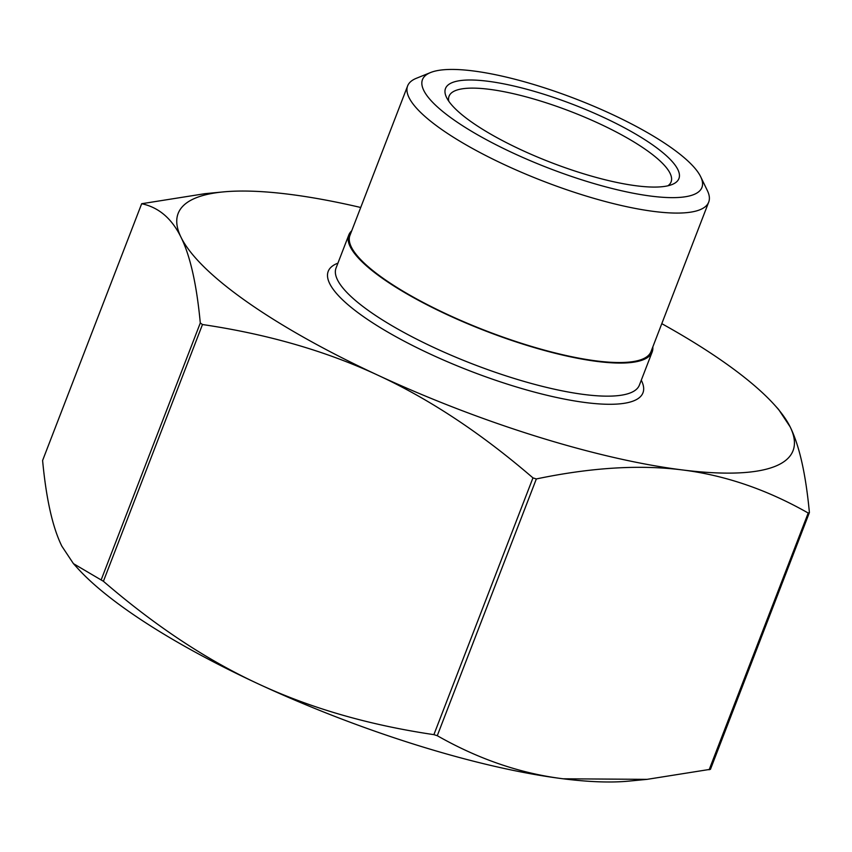 <?xml version="1.0" encoding="UTF-8"?>
<svg xmlns="http://www.w3.org/2000/svg" width="852" height="852" viewBox="0 0 852 852"><rect width="100%" height="100%" fill="white"/><g stroke="black" fill="none" stroke-linecap="round" stroke-linejoin="round"><path stroke-width="1.28" d="M42.6 460.485L141.677 203.724L204.938 193.681L223.117 191.924A329.532 81.771 21.1 0 0 181.039 237.314A329.532 81.771 21.1 0 0 377.777 375.157C325.89 351.013 267.464 334.133 202.478 324.527L200.295 322.993C196.684 284.547 190.262 255.983 181.039 237.314C171.848 218.517 158.728 207.324 141.677 203.724L42.6 460.485C46.21 498.931 52.632 527.495 61.855 546.175L73.432 563.641L103.411 581.288C154.936 625.741 206.674 659.991 258.593 684.018C310.479 708.161 368.905 725.041 433.892 734.648L437.268 735.702C478.473 759.132 520.434 773.499 563.151 778.792L647.062 779.356L710.323 769.313M360.715 207.483A329.532 81.771 21.1 0 0 288.849 194.245A329.532 81.771 21.1 0 0 223.117 191.924M809.4 512.553L808.207 513.032C767.002 489.602 725.041 475.235 682.324 469.931C639.65 464.521 590.99 467.524 536.345 478.941L532.958 477.887C481.423 433.434 429.696 399.183 377.777 375.157A329.532 81.771 21.1 0 0 682.324 469.931A329.532 81.771 21.1 0 0 790.145 426.863A329.532 81.771 21.1 0 0 774.18 404.562L778.568 409.397L790.145 426.863C799.368 445.543 805.79 474.106 809.4 512.553L710.43 769.388M647.062 779.356L628.882 781.114A329.532 81.771 -158.9 0 1 563.151 778.792A329.532 81.771 -158.9 0 1 258.593 684.018A329.532 81.771 -158.9 0 1 77.82 568.476L73.432 563.641M351.727 230.785A162.583 40.342 21.1 0 0 348.809 234.95A162.583 40.342 21.1 0 0 485.959 331.119A162.583 40.342 21.1 0 0 652.163 352.004A162.583 40.342 21.1 0 0 652.802 346.966M774.18 404.562A329.532 81.771 21.1 0 0 661.791 323.664M448.802 101.26A119.003 29.522 -158.9 0 1 449.057 96.212A119.003 29.522 -158.9 0 1 570.702 111.505A119.003 29.522 -158.9 0 1 671.099 181.891A119.003 29.522 -158.9 0 1 667.893 185.8M636.891 185.864A125.106 31.045 21.1 0 0 672.164 184.49A125.106 31.045 21.1 0 0 573.375 104.572A125.106 31.045 21.1 0 0 446.523 97.416A125.106 31.045 21.1 0 0 521.083 149.803A125.106 31.045 21.1 0 0 636.891 185.864M472.796 70.886A149.76 37.158 -158.9 0 1 611.427 114.072A149.76 37.158 -158.9 0 1 700.695 176.769A149.76 37.158 -158.9 0 1 548.826 168.206A149.76 37.158 -158.9 0 1 430.569 72.537A149.76 37.158 -158.9 0 1 472.796 70.886M430.569 72.537L416.34 78.299A161.358 40.033 21.1 0 0 407.618 85.924A161.358 40.033 21.1 0 0 543.746 181.37A161.358 40.033 21.1 0 0 708.704 202.105A161.358 40.033 21.1 0 0 707.373 190.603L700.695 176.769M407.618 85.924L349.948 235.397A161.358 40.033 21.1 0 0 486.077 330.832A161.358 40.033 21.1 0 0 651.024 351.567L708.704 202.105M808.207 513.032L709.13 769.793M532.958 477.887L433.892 734.648M437.268 735.702L536.345 478.941M103.411 581.288L202.478 324.527M200.295 322.993L101.218 579.754M652.163 352.004L639.394 385.104A162.583 40.342 -158.9 0 1 473.19 364.209A162.583 40.342 -158.9 0 1 336.039 268.05L348.809 234.95M337.925 263.151A168.685 41.854 21.1 0 0 470.517 371.142A168.685 41.854 21.1 0 0 641.279 380.205"/></g></svg>
